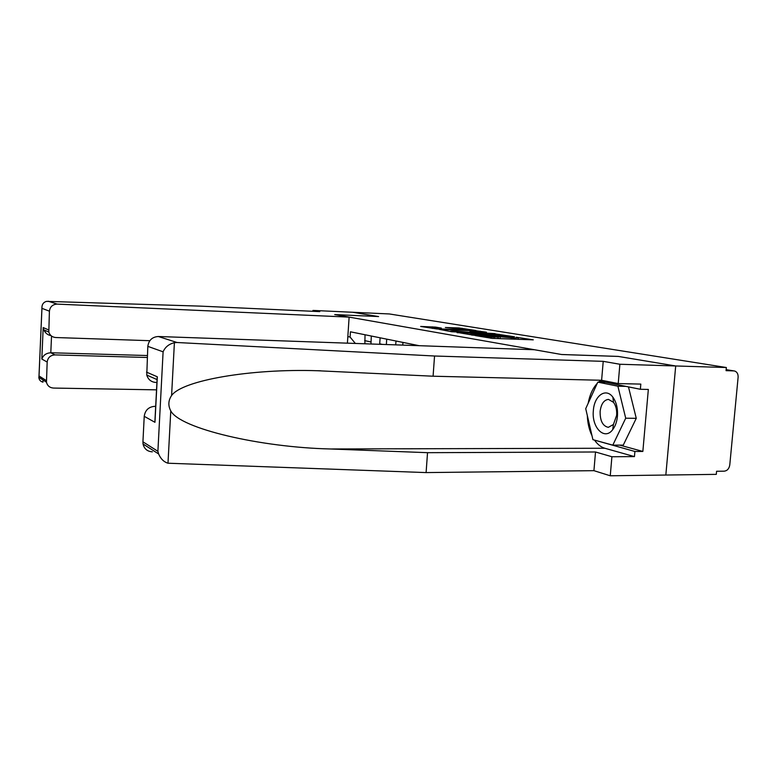 <?xml version="1.0" encoding="UTF-8"?>
<svg xmlns="http://www.w3.org/2000/svg" width="777" height="777" viewBox="0 0 777 777"><rect width="100%" height="100%" fill="white"/><g stroke="black" fill="none" stroke-linecap="round" stroke-linejoin="round"><path stroke-width="1.17" d="M475.417 335.606L492.035 338.354L533.284 339.84L516.181 337.228L518.395 337.82L514.695 338.034L495.949 336.422L498.028 337.004L490.86 337.101L475.417 335.606M435.567 327.107L420.658 326.447L437.043 328.982L475.971 330.497L458.993 327.962L445.357 327.486L469.92 329.875L466.812 330.021L441.996 328.982L432.75 328.108L441.355 328.098L435.567 327.107L435.508 327.952M152.331 451.825C147.329 451.495 144.231 448.883 143.046 443.988L142.929 441.822L157.896 451.301L158.625 453.953C160.693 458.838 163.811 461.926 167.987 463.218L426.097 472.581L593.929 470.668L610.256 475.786L665.831 475.038L675.699 365.967L618.21 356.41L561.509 354.497L334.809 314.598L378.622 316.569L352.7 312.267L389.345 313.957L726.359 367.521L726.058 370.658L733.77 370.891L726.155 369.658M733.77 370.891L734.867 371.085C737.169 372.066 738.247 374.135 738.111 377.272L729.778 464.957C729.127 468.696 727.291 470.765 724.261 471.173L716.588 471.27L716.297 474.358L665.831 475.038L675.699 365.967L726.359 367.521M457.109 332.401L474.038 335.285L514.539 336.781L495.755 333.974L457.09 332.682M451.67 331.75L439.024 329.312L476.884 330.885L486.46 332.206L469.949 331.633L473.028 332.41L495.017 333.595L451.67 331.75M412.742 344.386L412.674 345.454M402.777 345.105L402.962 342.414M395.988 341.006L395.716 344.862M386.354 344.532L386.723 339.131M380.108 337.801L379.671 344.298M370.959 343.988L371.319 336.023M365.035 334.761L364.879 343.774M347.834 336.577L350.087 337.053L355.342 343.444M419.162 345.687L350.437 331.808L350.087 337.053M472.29 334.868L510.003 336.412L496.95 335.11L473.543 334.168L469.648 334.382L472.261 335.169M453.817 330.973L450.553 331.128L460.13 332.041L470.299 332.342L453.817 330.973M177.088 342.511L174.398 342.686C168.939 344.017 165.171 347.057 163.102 351.816L147.815 346.357C148.747 340.19 152.253 336.907 158.333 336.509L177.088 342.511L434.547 356.012L603.224 361.344L619.881 364.258L675.699 365.967L618.385 356.439L561.684 354.526L534.489 349.747L158.333 336.509M619.764 445.134L642.851 451.437L648.339 389.442L640.365 389.277L640.821 384.1L618.21 383.576L601.612 380.274L433.08 376.214L317.55 370.736C250.796 368.483 182.197 380.38 171.591 395.522C168.259 400.485 167.987 405.613 170.775 410.907C180.089 428.613 260.47 447.367 330.4 448.98L427.535 452.68L595.512 451.991L611.907 456.74L634.45 456.604L604.836 448.251C600.932 447.105 597.494 444.386 594.531 440.112M433.08 376.214L434.547 356.012M618.21 383.576L619.881 364.258M601.612 380.274L603.224 361.344M142.929 441.822L144.231 416.317C145.153 410.198 148.65 406.876 154.701 406.332L155.662 406.837M155.691 406.352L154.701 406.332M642.851 451.437L634.896 451.476L634.45 456.604M610.256 475.786L611.907 456.74M593.929 470.668L595.512 451.991M426.097 472.581L427.535 452.68M155.944 382.469C151.243 382.099 148.193 379.632 146.775 375.077L147.815 346.357M592.016 435.771C589.17 429.817 587.606 423.067 587.305 415.501M588.16 403.312C589.724 394.871 592.744 388.238 597.222 383.401M598.513 382.158L601.029 380.254M640.365 389.277L600.145 381.206L599.698 382.177M595.056 440.258L634.896 451.476M595.949 440.501L595.104 440.501M155.157 416.559L154.953 422.309L144.231 416.317M146.494 372.125L157.323 376.796L156.993 381.284M49.407 311.179L41.919 308.323C41.773 304.633 43.298 302.321 46.494 301.369L200.495 306.128L319.784 311.616L312.956 310.421L352.7 312.267L378.525 316.56L334.722 314.578L349.126 317.113L57.207 304.108C52.661 304.361 50.058 306.711 49.407 311.179L48.815 332.051C49.893 335.382 52.205 337.199 55.721 337.529L149.835 340.695M349.126 317.113L347.406 343.162M312.956 310.421L312.898 311.305M47.174 362.043L41.822 359.042C43.279 355.157 46.27 353.059 50.796 352.758L54.953 354.904C50.418 355.215 47.824 357.595 47.174 362.043L46.465 382.197C47.378 385.79 49.718 387.752 53.477 388.063L156.546 389.85M54.953 354.904L147.251 357.488M51.535 336.072L50.796 352.758L147.348 355.536M50.971 335.606C47.795 335.11 45.396 333.187 43.794 329.846L43.191 327.573L48.582 329.895M43.065 380.021L42.968 382.158C40.404 381.449 39.035 379.836 38.85 377.331L39.025 375.971L46.358 380.613M617.433 416.239C617.929 408.469 616.404 402.097 612.849 397.144C605.827 387.393 594.25 395.707 593.366 410.489C591.414 427.428 604.487 440.909 612.703 429.652C615.326 426.233 616.899 421.765 617.433 416.239M616.647 415.345C616.987 410.052 615.947 405.72 613.519 402.321L608.449 399.388C603.884 399.97 601.116 403.982 600.126 411.412C599.999 420.804 602.729 426.107 608.323 427.34L613.422 424.495L616.647 415.345M628.476 386.897L636.266 418.317L623.261 445.134L612.8 445.143L592.919 439.665L585.722 408.663L597.795 382.138L617.89 386.198L625.708 418.211L612.8 445.143M605.691 382.323L597.795 382.138M625.912 386.383L617.89 386.198M636.266 418.317L625.708 418.211M379.691 343.813L382.43 344.396M364.646 340.617L370.92 341.948M490.773 338.277L490.86 337.101M494.104 338.432L494.201 337.228M498.242 338.597L498.397 336.635M500.048 338.665L500.184 336.927M511.324 339.102L511.412 337.908M514.607 339.228L514.695 338.034M495.668 335.062L495.755 333.974M499.048 335.217L499.116 334.256M476.806 331.915L476.884 330.885M480.069 332.051L480.137 331.167M458.925 328.933L458.993 327.962M462.092 329.079L462.15 328.234M432.284 328.438L432.4 326.845M174.398 342.686L171.591 395.522M170.775 410.907L167.987 463.218M157.896 451.301L163.102 351.816M157.323 376.796L154.953 422.309M604.836 448.251L330.4 448.98M45.153 332.167L45.221 330.478M41.939 308.518L39.025 375.971M41.822 359.042L43.191 327.573M48.155 301.214L57.207 304.108M497.911 338.578L498.008 337.218M518.269 339.374L518.376 338.024M320.891 370.823L317.55 370.736M146.775 375.077L156.799 379.477M157.207 377.127L154.876 421.882M158.625 453.953L143.046 443.988M48.815 332.051L43.794 329.846M46.465 382.197L38.85 377.331M41.919 308.323L38.986 376.126M613.519 402.321L612.849 397.144M613.422 424.495L612.703 429.652"/></g></svg>
